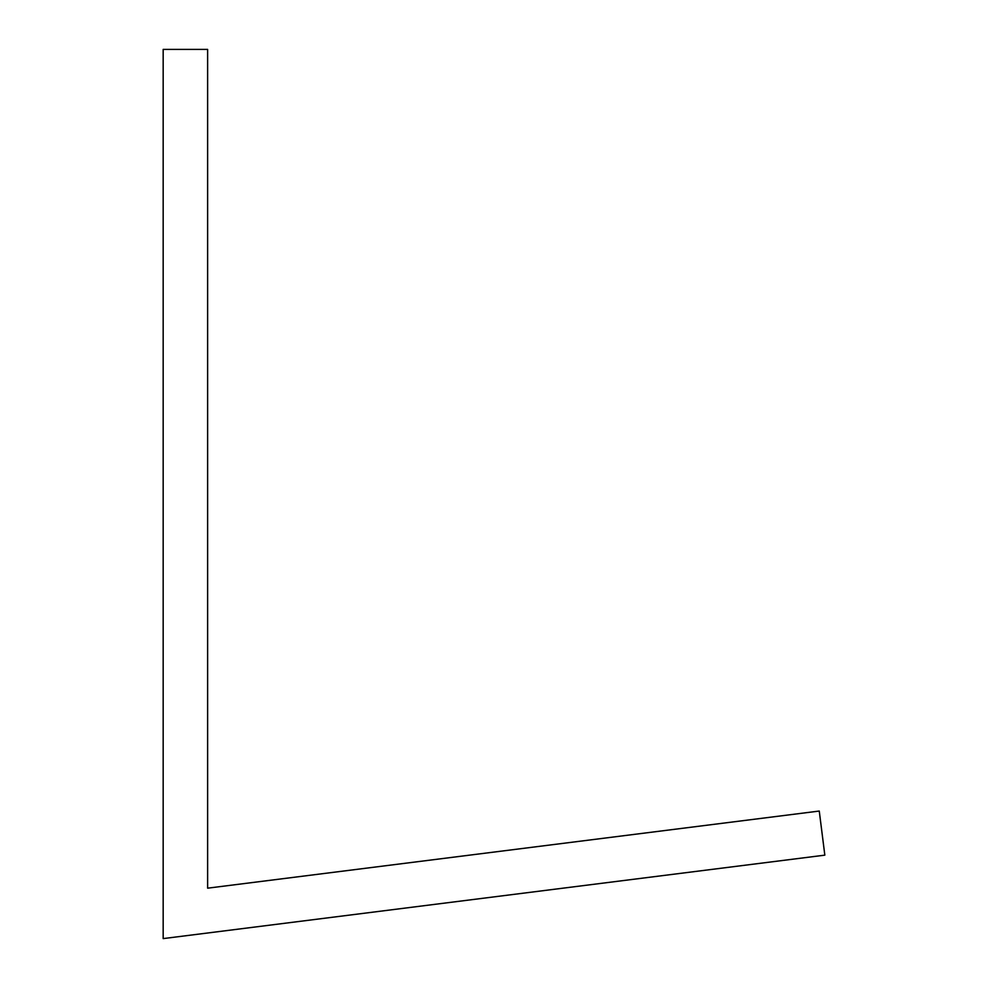 <?xml version="1.0" encoding="UTF-8"?>
<svg xmlns="http://www.w3.org/2000/svg" width="988" height="988" viewBox="0 0 988 988"><rect width="100%" height="100%" fill="white"/><g stroke="black" fill="none" stroke-linecap="round" stroke-linejoin="round"><path stroke-width="1.48" d="M163.168 49.4L163.168 938.6L824.832 855.151L819.262 811.049L207.628 888.175L207.628 49.4L163.168 49.4"/></g></svg>
